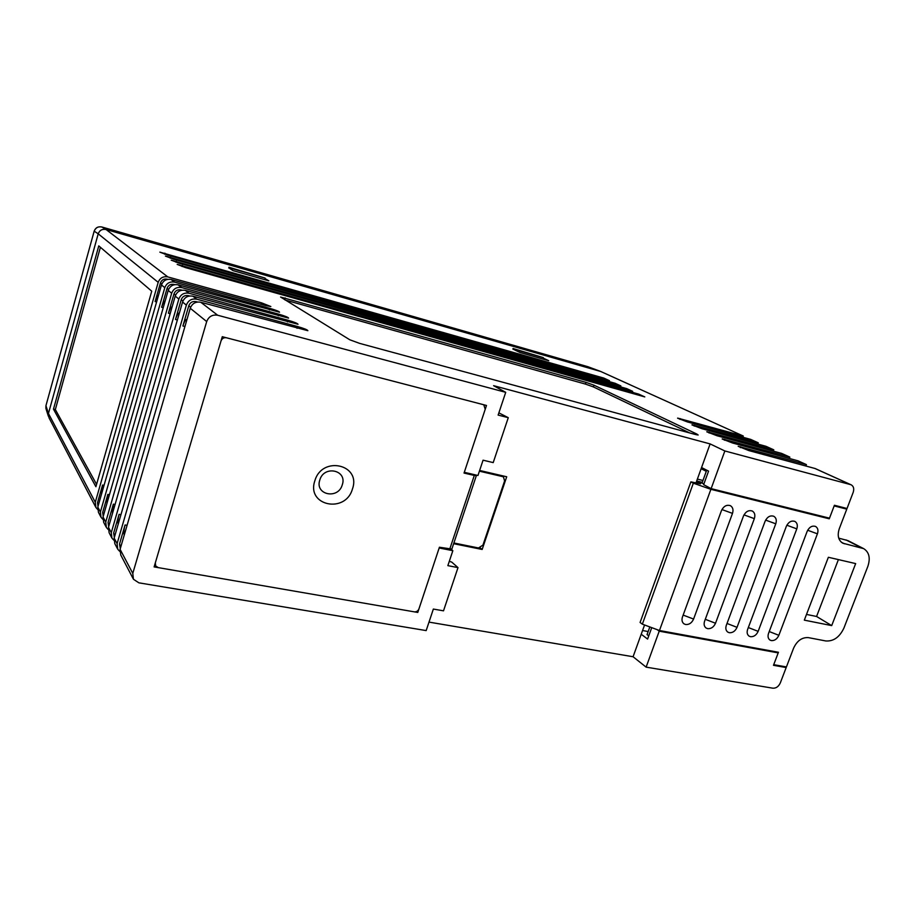 <?xml version="1.0" encoding="UTF-8"?>
<svg xmlns="http://www.w3.org/2000/svg" width="915" height="915" viewBox="0 0 915 915"><rect width="100%" height="100%" fill="white"/><g stroke="black" fill="none" stroke-linecap="round" stroke-linejoin="round"><path stroke-width="1.37" d="M428.998 622.108L633.077 656.741L646.127 667.138L772.889 688.194C776.114 688.343 778.585 686.582 780.312 682.91L786.179 667.55L784.876 666.658M297.032 328.302L297.581 326.529C304.1 328.451 307.531 329.835 307.863 330.692L200.774 302.247L217.701 315.252C212.417 314.394 208.746 316.499 206.698 321.565L132.789 573.396L133.441 579.252L138.863 582.832L426.173 630.584L433.355 609.058L443.512 610.831L458.003 567.609L447.858 565.642L452.845 550.704L451.37 549.435M416.771 611.426L417.778 612.444L439.177 547.971L452.845 550.704M702.96 480.489L697.39 479.083M648.163 631.544L642.559 630.526M217.701 315.252L505.721 392.329L498.126 415.078L508.271 417.686L493.208 462.601L483.063 460.188L477.962 475.48L464.294 472.312L486.483 405.471L222.276 336.697L154.12 566.911L417.778 612.444M453.646 543.693L482.159 549.469L506.704 476.772L479.632 470.459M644.572 624.979L633.077 656.741M505.721 392.329L493.608 385.673L710.12 443.912L696.692 480.981L702.274 482.377M815.894 468.869L851.19 484.836C853.649 486.277 854.313 488.804 853.169 492.419L847.027 508.5L834.411 505.263L829.505 518.165L711.138 488.633L724.852 450.969L850.618 484.63L814.956 468.48L748.847 450.592L738.188 446.314L806.435 464.626L805.898 466.032M851.19 484.836L850.618 484.63M630.79 385.101L743.289 436.032L742.854 437.233M677.615 418.212L687.302 421.906L750.723 439.406L758.283 442.826L757.826 444.061M691.957 424.903L701.885 428.7L765.969 446.303L773.781 449.837L773.312 451.141M706.815 431.834L716.983 435.734L781.742 453.44L789.828 457.1L789.325 458.449M722.198 439.017L732.629 443.032L798.052 460.828L806.435 464.626M695.469 434.511L359.629 343.377L349.804 339.785L280.573 297.02L586.023 382.367L593.961 385.181L696.956 434.11L698.156 435.002L695.469 434.511M710.12 443.912L724.852 450.969M722.244 438.891L789.828 457.1M706.86 431.72L773.781 449.837M692.003 424.789L758.283 442.826M677.649 418.098L743.289 436.032M588.608 366.961L101.92 227.011L106.06 229.505C102.24 228.83 99.621 230.26 98.214 233.794C99.598 230.225 102.217 228.796 106.06 229.505L600.652 371.456L630.641 384.998M261.072 304.306L261.507 302.831L167.811 276.925C163.156 276.124 159.953 277.931 158.192 282.335L98.202 233.805L48.449 413.488L49.021 417.835L48.449 413.488L95.286 502.278L158.192 282.335M261.507 302.831L270.84 306.525L265.705 305.587L171.162 279.51L174.593 282.14C169.847 281.328 166.587 283.17 164.792 287.665L161.463 284.977C163.236 280.528 166.473 278.709 171.162 279.51M269.513 309.945L269.971 308.401L174.593 282.14M269.971 308.401C275.998 310.174 279.189 311.443 279.533 312.198L178.093 284.828L181.673 287.573C176.835 286.761 173.507 288.648 171.665 293.235L168.2 290.421C170.007 285.88 173.312 284.016 178.093 284.828M278.309 315.801L278.789 314.188L181.673 287.573M278.789 314.188C284.977 316.007 288.236 317.322 288.58 318.111L185.333 290.387L189.062 293.257C184.132 292.423 180.735 294.356 178.848 299.045L111.287 532.644L111.939 538.123L113.872 540.227M287.47 321.92L287.985 320.227L189.062 293.257M287.985 320.227C294.333 322.103 297.684 323.441 298.016 324.265L192.882 296.185L196.782 299.182C191.761 298.347 188.284 300.326 186.363 305.118L117.097 543.647L117.749 549.229L119.785 551.425M297.581 326.529L196.782 299.182M228.807 267.82L232.993 270.611L268.884 280.859L265.178 278.652M512.903 349.038L519.88 352.469L548.726 360.704L543.59 358.28M603.866 378.101L609.459 380.674L167.685 255.113L159.862 252.14L603.866 378.101L603.557 378.993M615.12 383.282L620.885 385.924L173.415 259.128L165.432 256.086L615.12 383.282L614.8 384.197M626.718 388.612L632.654 391.334L179.34 263.28L171.197 260.157L626.718 388.612L626.386 389.561M638.67 394.102L644.789 396.904L185.493 267.592L177.178 264.389L638.67 394.102L638.327 395.086M815.528 468.686L814.956 468.48M186.992 319.426L186.843 319.381C185.551 319.541 184.235 321.737 182.909 325.98L188.787 305.77C190.126 302.419 192.562 301.035 196.073 301.618L196.771 302.156M179.317 312.976L179.317 312.976C178.07 313.136 176.801 315.298 175.508 319.472L181.227 299.685C182.542 296.403 184.922 295.053 188.376 295.637L188.959 296.083M172.123 306.857L172.112 306.857C170.922 307.017 169.687 309.144 168.417 313.239L173.999 293.864C175.28 290.661 177.613 289.334 180.998 289.906L181.479 290.284M165.157 300.989C164.014 301.252 162.836 303.345 161.623 307.268L167.079 288.294C168.337 285.148 170.625 283.856 173.942 284.428L174.319 284.725M158.478 295.362C157.38 295.728 156.259 297.787 155.115 301.55L160.445 282.952C161.669 279.864 163.911 278.606 167.171 279.167L167.468 279.395M114.364 537.402L113.654 533.068L119.087 514.333C117.944 518.588 117.658 521.847 118.207 524.123M120.3 548.634L119.51 544.082L125.069 524.958C123.88 529.408 123.605 532.793 124.234 535.103M97.997 506.441L97.516 502.712L102.572 485.03L101.611 493.826M186.363 305.118L182.565 302.041L114.158 538.089L117.097 543.647M106.06 526.891L103.669 522.328L103.04 516.986L105.728 522.099L171.665 293.235M103.04 516.986L168.2 290.421M182.016 290.181L180.998 289.906M103.223 516.335L102.674 512.411L107.856 494.397L106.918 503.513M111.619 537.528L109.125 532.747L108.485 527.315L175.222 296.105C177.075 291.473 180.449 289.563 185.333 290.387M100.73 516.689L98.443 512.32L97.814 507.082L100.398 511.988L164.792 287.665M97.814 507.082L161.463 284.977M174.742 284.645L173.942 284.428M206.698 321.565L190.24 308.252L120.094 549.332L132.789 573.396M98.774 245.895L53.482 409.142L95.903 486.723L151.741 291.187L98.774 245.895M167.788 279.338L167.171 279.167M657.199 629.669L659.223 631.167L778.207 652.887L773.484 665.308L786.179 667.55M659.223 631.167L646.127 667.138M95.286 502.278L95.903 507.47L97.55 509.346M100.398 511.988L101.027 517.272L102.766 519.217M105.728 522.099L106.369 527.475L108.199 529.499M108.679 526.64L108.05 522.522L113.346 504.154L112.442 513.601M197.583 302.019L196.073 301.618M190.24 308.252C192.184 303.414 195.707 301.412 200.774 302.247M133.11 578.623L120.746 554.97L120.094 549.332M189.622 295.968L188.376 295.637M182.565 302.041C184.464 297.306 187.907 295.351 192.882 296.185M117.429 548.623L114.81 543.624L114.158 538.089M285.217 300.051L585.428 384.083L593.366 386.908L689.773 432.967M100.398 247.29L55.346 409.554L53.482 409.142M55.346 409.554L96.567 484.355M641.221 634.232L647.591 639.07L651.743 627.644M701.565 467.542L708.565 471.122L703.646 484.664L711.138 488.633M498.858 412.859L508.271 417.686M449.276 561.375L451.701 562.062L458.003 567.609M776.835 651.972L778.207 652.887M480.192 547.856L482.159 549.469M701.142 468.697L706.288 471.328M704.962 469.281L706.609 470.424M314.829 480.855C321.966 455.384 361.414 464.374 352.447 488.965C345.607 513.898 306.182 505.904 314.829 480.855M342.267 484.847C347.586 470.116 324.024 464.854 319.804 479.998C314.611 494.889 338.161 499.796 342.267 484.847M451.85 549.069L439.417 547.239L418.967 608.83C418.041 610.991 416.497 611.998 414.335 611.849L158.295 567.632L155.71 565.985L155.31 562.908L221.018 340.94C222.036 338.436 223.855 337.383 226.463 337.784L483.463 404.682M453.886 542.984L478.499 547.971L482.948 545.1L504.6 480.935L503.479 476.978L502.552 476.589L479.391 471.179M476.017 475.034L476.36 475.594L474.302 475.434L464.042 473.066L485.225 409.268L483.806 404.876M682.476 616.939C681.515 619.97 682.018 622.269 683.974 623.836L685.644 624.522C689.167 624.762 691.809 622.943 693.593 619.055L732.492 513.384C733.567 509.861 732.892 507.299 730.445 505.709C726.659 504.474 723.651 506.144 721.409 510.707L682.476 616.939M704.607 621.159C703.646 624.19 704.138 626.466 706.094 628.01L707.684 628.662C711.138 628.891 713.746 627.084 715.519 623.241L754.337 518.645C755.424 515.145 754.761 512.606 752.347 511.05C748.642 509.861 745.679 511.519 743.472 516.026L704.607 621.159M726.327 625.3C725.355 628.319 725.847 630.595 727.791 632.105L729.312 632.711C732.698 632.94 735.271 631.144 737.033 627.335L775.771 523.803C776.858 520.315 776.206 517.81 773.827 516.289C770.201 515.145 767.296 516.792 765.112 521.23L726.327 625.3M747.646 629.36C746.663 632.379 747.143 634.633 749.065 636.119L750.517 636.691C753.846 636.909 756.385 635.136 758.146 631.361L796.793 528.859C797.88 525.404 797.251 522.923 794.906 521.424C791.349 520.315 788.501 521.962 786.328 526.342L747.646 629.36M768.554 633.34C767.571 636.36 768.04 638.59 769.95 640.054L771.345 640.603C774.605 640.809 777.11 639.047 778.859 635.307L817.415 533.834C818.513 530.391 817.896 527.932 815.585 526.457C812.108 525.393 809.295 527.029 807.156 531.363L768.554 633.34M659.463 630.515L710.886 489.319L829.253 518.805L834.171 505.915L846.775 509.14L839.307 528.653C837.134 535.481 838.289 540.319 842.784 543.19L863.691 548.645C869.181 552.168 870.565 558.081 867.843 566.408L843.916 628.056C839.604 637.16 833.554 641.472 825.765 640.957L808.414 637.629C802.043 637.206 797.114 640.694 793.625 648.095L786.42 666.932L773.713 664.679L778.448 652.269L659.463 630.515L642.353 624.156L693.341 483.177L710.886 489.319M828.361 557.281L855.662 563.594L831.701 625.608L804.319 620.141L828.361 557.281M838.403 559.603L816.569 616.47L831.701 625.608M806.504 614.423L816.569 616.47M706.7 470.173L702.034 483.051L696.452 481.645L696.006 482.903M838.723 538.146L847.931 540.616L863.691 548.645M648.758 635.879L647.054 634.598L649.833 626.935M693.341 483.177L690.882 481.862L640.088 622.475L642.353 624.156M702.034 483.051L703.875 484.024M690.882 481.862L700.524 483.818L696.452 481.645M826.417 517.387L829.253 518.805M843.619 507.619L846.775 509.14M167.811 276.925L106.06 229.505L600.652 371.467L587.853 366.698M101.817 226.977L101.92 227.011C98.134 226.302 95.572 227.709 94.222 231.221L98.214 233.794L48.449 413.488L45.979 405.825L46.162 409.325L48.392 416.279M230.74 269.216L230.557 268.198L265.053 278.069L228.979 267.226L228.761 267.981M265.053 278.069L265.43 279.876M230.557 268.198L228.979 267.226M515.911 350.571L515.545 349.69L543.304 357.628L513.075 348.512L512.88 349.118M543.304 357.628L544.07 359.366M515.545 349.69L513.075 348.512M630.469 384.963L600.652 371.456M190.606 307.234L188.787 305.77M182.92 301.046L181.227 299.685M175.577 295.133L173.999 293.864M168.532 289.46L167.079 288.294M161.795 284.039L160.445 282.952M113.654 533.068L114.924 535.458M119.51 544.082L120.872 546.655M97.516 502.712L98.523 504.611M102.674 512.411L103.761 514.47M178.848 299.045L175.222 296.105M108.485 527.315L111.287 532.644M104.047 485.327L102.572 485.03M156.602 301.939L155.115 301.55M109.445 494.706L107.856 494.397M163.225 307.692L161.623 307.268M115.073 504.485L113.346 504.154M170.144 313.696L168.417 313.239M127.082 525.324L125.069 524.958M184.933 326.506L182.909 325.98M120.94 514.688L119.087 514.333M177.373 319.964L175.508 319.472M108.05 522.522L109.228 524.741M164.608 254.176L164.906 253.169M170.224 258.156L170.522 257.104M176.046 262.273L176.355 261.187M182.062 266.539L182.394 265.419M679.914 419.379L680.188 418.59M709.068 433.012L709.365 432.189M694.245 426.07L694.531 425.269M740.349 447.629L740.67 446.772M724.428 440.195L724.737 439.349M696.704 434.819L696.956 434.11M593.366 386.908L593.961 385.181M585.428 384.083L586.023 382.367M284.622 299.674L285.16 297.901M449.688 549.286L474.302 475.434M502.552 476.589L500.814 475.4M683.15 615.086L693.593 619.055M705.293 619.318L715.519 623.241M727.013 623.47L737.033 627.335M748.321 627.541L758.146 631.361M769.229 631.544L778.859 635.307M841.251 542.16L844.431 543.796M845.963 539.896L861.713 547.925M817.415 533.834L807.659 530.243M796.793 528.859L786.843 525.221M775.771 523.803L765.615 520.097M754.337 518.645L743.987 514.882M732.492 513.384L721.924 509.563M600.949 371.559L587.933 366.721L101.862 226.989C98.099 226.291 95.537 227.663 94.188 231.106L45.979 405.562L94.176 231.152M95.606 506.91L49.01 417.8M155.539 565.687L154.841 564.475M501.34 475.526L503.479 476.978M451.781 549.286L476.36 475.594M45.944 405.677L45.876 408.387"/></g></svg>
